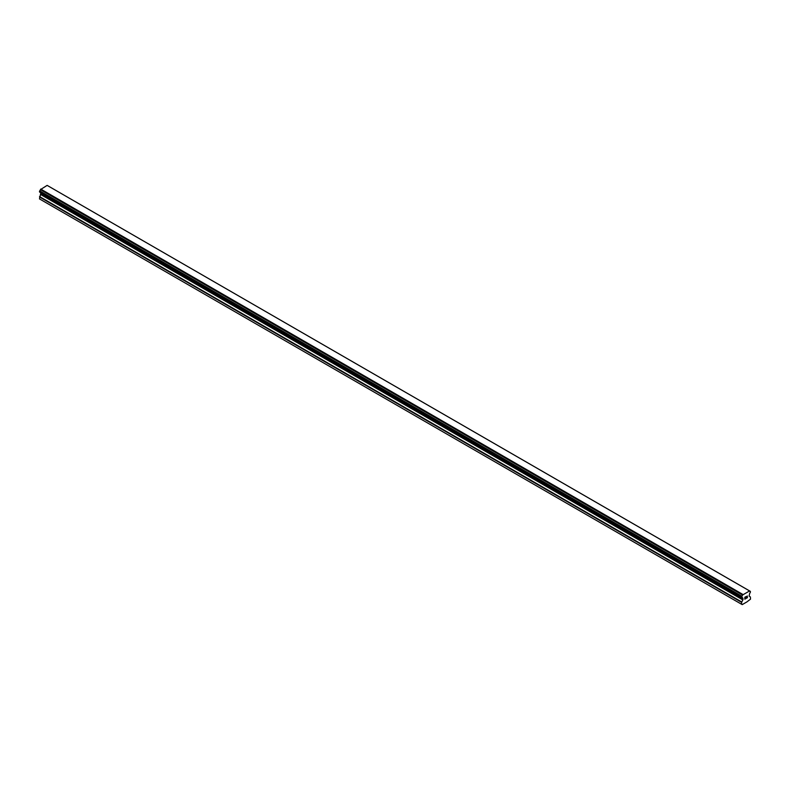 <?xml version="1.0" encoding="UTF-8"?>
<svg xmlns="http://www.w3.org/2000/svg" width="790" height="790" viewBox="0 0 790 790"><rect width="100%" height="100%" fill="white"/><g stroke="black" fill="none" stroke-linecap="round" stroke-linejoin="round"><path stroke-width="1.19" d="M744.931 597.319L744.931 598.089L745.78 596.825L744.931 597.319M744.931 598.218L744.931 598.988L744.931 598.218M744.931 598.988L745.78 598.494L744.931 598.988M744.812 599.176L745.78 598.623L744.822 599.176L744.822 597.26L745.78 596.697M746.441 596.806L747.33 595.986M747.34 596.549L747.103 597.052L747.33 596.549M747.103 597.052L746.58 598.03L747.093 597.052M746.58 598.03L747.488 597.507L746.58 598.03M746.343 598.297L747.488 597.635L746.352 598.297L747.301 596.371L746.629 596.42L747.301 596.203M742.541 597.852L741.84 597.447A1.313 0.76 -60 0 1 742.294 597.477A1.313 0.76 -60 0 1 742.541 597.852L743.005 599.58L741.622 602.345L741.622 604.281L742.215 604.617L746.876 601.931L750.5 599.156L750.391 596.973L749.118 596.055L749.592 593.784A1.313 0.76 -60 0 1 750.293 592.569L750.382 591.374L48.21 185.996M741.84 597.447L741.84 596.252A1.313 0.76 -60 0 0 742.551 595.008L749.582 590.95A1.313 0.76 -60 0 0 749.838 591.355A1.313 0.76 -60 0 0 750.283 591.374L750.382 591.374M40.843 192.79L39.5 198.912L742.215 604.617M39.618 192.079L741.741 597.447L39.618 192.079M749.266 590.752L47.143 185.383L40.418 189.639A1.313 0.76 -60 0 1 39.717 190.884L39.559 192.039L741.682 597.408M750.283 591.374L749.582 590.969M742.857 594.445L40.734 189.077M742.57 594.949L40.448 189.57M742.551 595.008L40.418 189.639M741.84 596.252L39.717 190.884M741.751 596.361L39.618 190.992M741.622 604.281L39.5 198.912M741.682 596.47L39.559 191.101M741.622 596.667L39.5 191.289M741.622 597.289L39.5 191.921M743.005 598.326L40.883 192.958M743.005 599.58L40.883 194.212M742.896 599.956L40.774 194.587M741.741 601.97L39.609 196.601M741.622 602.345L39.5 196.977"/></g></svg>
